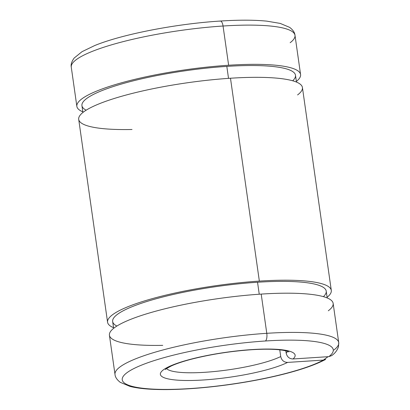 <?xml version="1.0" encoding="UTF-8"?>
<svg xmlns="http://www.w3.org/2000/svg" width="410" height="410" viewBox="0 0 410 410"><rect width="100%" height="100%" fill="white"/><g stroke="black" fill="none" stroke-linecap="round" stroke-linejoin="round"><path stroke-width="0.61" d="M219.893 21.207A6.422 2.404 86.3 0 1 220.365 21.043A6.422 2.404 86.3 0 1 223.05 26.02A112.991 20.92 -8.1 0 1 294.995 35.316A112.991 20.92 -8.1 0 1 290.152 42.707M294.995 35.316A112.991 20.92 171.9 0 0 223.05 26.02L228.631 65.241A112.991 20.92 -8.1 0 1 300.576 74.538A112.991 20.92 -8.1 0 1 296.368 81.436A112.991 20.92 171.9 0 0 228.631 65.241A112.991 20.92 171.9 0 0 111.018 85.931A112.991 20.92 171.9 0 0 82.815 111.827A112.991 20.92 -8.1 0 1 76.855 106.38A112.991 20.92 -8.1 0 1 228.631 65.241L223.05 26.02A112.991 20.92 171.9 0 0 71.273 67.153A112.991 20.92 -8.1 0 1 223.05 26.02A6.422 2.404 -93.7 0 0 220.365 21.043C238.779 19.854 254.267 19.89 266.818 21.146L280.22 23.416L289.68 27.388C293.012 29.956 294.78 32.595 294.995 35.316L300.576 74.538M296.461 82.082L295.492 75.261A107.85 19.967 171.9 0 0 226.817 66.389L228.524 78.366L226.817 66.389A107.85 19.967 171.9 0 0 81.938 105.657L82.907 112.473M331.295 290.398L302.426 87.53A112.991 20.92 171.9 0 0 230.481 78.233L259.351 281.101A112.991 20.92 -8.1 0 1 331.295 290.398A112.991 20.92 -8.1 0 1 327.093 297.291A112.991 20.92 171.9 0 0 259.351 281.101A112.991 20.92 171.9 0 0 141.737 301.786A112.991 20.92 171.9 0 0 113.539 327.687A112.991 20.92 -8.1 0 1 107.574 322.234A112.991 20.92 -8.1 0 1 259.351 281.101L230.481 78.233A112.991 20.92 171.9 0 0 78.705 119.371L107.574 322.234M327.185 297.937L326.211 291.12A107.85 19.967 171.9 0 0 257.536 282.244L259.243 294.221L257.536 282.244A107.85 19.967 171.9 0 0 112.658 321.512L113.631 328.333M162.739 345.348A112.991 20.92 -8.1 0 1 120.899 323.762A112.991 20.92 -8.1 0 1 261.201 294.093L266.782 333.315A112.991 20.92 171.9 0 0 115.005 374.453A112.991 20.92 -8.1 0 1 266.782 333.315A6.422 2.404 86.3 0 1 265.403 340.992A6.422 2.404 -93.7 0 0 266.782 333.315A112.991 20.92 171.9 0 1 338.727 342.611L333.145 303.385A112.991 20.92 171.9 0 0 261.201 294.093L266.782 333.315A112.991 20.92 -8.1 0 1 338.727 342.611A112.991 20.92 -8.1 0 1 333.883 350.007M328.82 356.638L293.032 358.976A68.05 12.597 171.9 0 0 251.796 349.592A68.05 12.597 -8.1 0 1 293.032 358.976C289.357 358.847 287.067 356.895 286.165 353.118L285.842 350.852L286.165 353.118A61.628 11.408 171.9 0 0 287.589 351.365A61.628 11.408 -8.1 0 1 286.165 353.118C287.067 356.895 289.357 358.847 293.032 358.976L328.82 356.638A106.569 19.731 171.9 0 0 265.403 340.992A106.569 19.731 -8.1 0 1 328.82 356.638L331.628 355.639M251.796 349.592A6.422 2.404 86.3 0 1 251.325 349.75A6.422 2.404 -93.7 0 0 251.796 349.592A68.05 12.597 171.9 0 0 165.748 368.308A68.05 12.597 171.9 0 0 199.029 380.229A68.05 12.597 171.9 0 0 287.589 362.414C283.91 362.281 281.619 360.328 280.722 356.556L279.763 349.838L280.722 356.556A61.628 11.408 -8.1 0 1 216.675 371.291A61.628 11.408 -8.1 0 1 166.557 368.59A61.628 11.408 171.9 0 0 216.675 371.291A61.628 11.408 171.9 0 0 280.722 356.556C281.619 360.328 283.91 362.281 287.589 362.414A68.05 12.597 -8.1 0 1 199.029 380.229A68.05 12.597 -8.1 0 1 165.748 368.308A68.05 12.597 -8.1 0 1 251.796 349.592M265.403 340.992A106.569 19.731 171.9 0 0 130.093 370.635A106.569 19.731 171.9 0 0 185.397 388.844A106.569 19.731 171.9 0 0 323.377 360.077L287.589 362.414L323.377 360.077A106.569 19.731 -8.1 0 1 185.397 388.844A106.569 19.731 -8.1 0 1 130.093 370.635A106.569 19.731 -8.1 0 1 265.403 340.992M325.622 359.426L323.377 360.077L328.056 356.69M328.302 310.78A112.991 20.92 -8.1 0 0 261.201 294.093A112.991 20.92 171.9 0 0 109.424 335.226L115.005 374.453C115.205 377.123 116.947 379.747 120.232 382.32L130.021 386.415C137.048 388.188 146.257 389.218 157.65 389.5C169.222 389.792 182.235 389.356 196.697 388.208C218.648 386.415 240.485 383.35 262.2 379.004C290.618 373.223 311.759 366.699 325.622 359.432M116.886 326.042A107.85 19.967 -8.1 0 1 147.036 301.437A107.85 19.967 -8.1 0 1 257.536 282.244A107.85 19.967 -8.1 0 1 323.418 296.65M132.02 129.493A112.991 20.92 -8.1 0 1 90.179 107.902A112.991 20.92 -8.1 0 1 230.481 78.233A112.991 20.92 -8.1 0 1 297.583 94.925M86.167 110.182A107.85 19.967 -8.1 0 1 116.312 85.577A107.85 19.967 -8.1 0 1 226.817 66.389A107.85 19.967 -8.1 0 1 292.694 80.79M338.727 342.611L338.496 346.64C337.322 350.284 335.072 353.256 331.746 355.557M165.435 369.543C164.805 369.594 166.721 368.421 171.19 366.017C175.936 363.808 182.501 361.584 190.886 359.35C209.874 354.465 230.02 351.262 251.325 349.75C262.159 349.064 271.154 349.043 278.303 349.694L282.762 350.237C286.6 350.996 288.66 351.57 288.937 351.964M220.365 21.043C176.182 23.795 122.113 34.271 94.664 45.572L82.01 51.686L74.169 58.051C71.658 61.531 70.694 64.565 71.273 67.153L76.855 106.38"/></g></svg>

